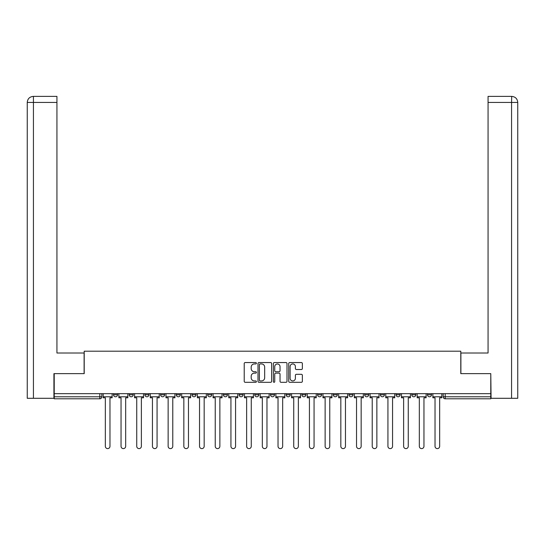 <?xml version="1.0" encoding="UTF-8"?>
<svg xmlns="http://www.w3.org/2000/svg" width="545" height="545" viewBox="0 0 545 545"><rect width="100%" height="100%" fill="white"/><g stroke="black" fill="none" stroke-linecap="round" stroke-linejoin="round"><path stroke-width="0.82" d="M256.402 363.243A0.688 0.688 0 0 0 255.707 362.554L245.209 362.554A0.988 0.988 0 0 0 244.221 363.542L244.221 381.323A0.988 0.988 0 0 0 245.209 382.311L255.707 382.311A0.688 0.688 0 0 0 256.402 381.616A0.688 0.688 0 0 0 255.707 380.928L254.352 380.928A3.161 3.161 0 0 1 251.191 377.767L251.191 376.282A3.161 3.161 0 0 1 254.352 373.121L255.707 373.121A0.688 0.688 0 0 0 256.402 372.433A0.688 0.688 0 0 0 255.707 371.738L254.352 371.738A3.161 3.161 0 0 1 251.191 368.577L251.191 367.098A3.161 3.161 0 0 1 254.352 363.937L255.707 363.937A0.688 0.688 0 0 0 256.402 363.243M427.478 394.771L427.478 393.667L427.478 394.771A2.01 2.01 0 0 0 429.494 396.787A2.01 2.01 0 0 1 427.478 394.771L431.504 394.771A2.01 2.01 0 0 1 429.494 396.787M380.383 393.667L380.383 394.771L384.409 394.771A2.01 2.01 0 0 1 382.392 396.787A2.01 2.01 0 0 1 380.383 394.771L380.383 393.667M364.68 393.667L364.68 394.771L368.706 394.771A2.01 2.01 0 0 1 366.696 396.787A2.01 2.01 0 0 1 364.68 394.771L364.68 393.667M270.49 393.667L270.49 394.771L274.51 394.771A2.01 2.01 0 0 1 272.5 396.787A2.01 2.01 0 0 1 270.49 394.771L270.49 393.667M254.787 393.667L254.787 394.771L258.814 394.771A2.01 2.01 0 0 1 256.804 396.787A2.01 2.01 0 0 1 254.787 394.771L254.787 393.667M176.294 394.771L176.294 393.667L176.294 394.771A2.01 2.01 0 0 0 178.304 396.787A2.01 2.01 0 0 1 176.294 394.771L180.32 394.771A2.01 2.01 0 0 1 178.304 396.787M160.591 393.667L160.591 394.771L164.617 394.771A2.01 2.01 0 0 1 162.608 396.787A2.01 2.01 0 0 1 160.591 394.771L160.591 393.667M144.895 393.667L144.895 394.771L148.921 394.771A2.01 2.01 0 0 1 146.905 396.787A2.01 2.01 0 0 1 144.895 394.771L144.895 393.667M129.192 394.771L129.192 393.667L129.192 394.771A2.01 2.01 0 0 0 131.209 396.787A2.01 2.01 0 0 1 129.192 394.771L133.218 394.771A2.01 2.01 0 0 1 131.209 396.787A2.01 2.01 0 0 0 133.218 394.771A2.01 2.01 0 0 1 131.209 396.787M113.496 394.771L113.496 393.667L113.496 394.771A2.01 2.01 0 0 0 115.506 396.787A2.01 2.01 0 0 1 113.496 394.771L117.522 394.771A2.01 2.01 0 0 1 115.506 396.787A2.01 2.01 0 0 0 117.522 394.771A2.01 2.01 0 0 1 115.506 396.787M301.371 369.517A0.988 0.988 0 0 0 302.359 368.529L302.359 363.542A0.988 0.988 0 0 0 301.371 362.554L289.715 362.554A0.988 0.988 0 0 0 288.727 363.542L288.727 381.323A0.988 0.988 0 0 0 289.715 382.311L301.371 382.311A0.988 0.988 0 0 0 302.359 381.323L302.359 375.294A0.988 0.988 0 0 0 301.371 374.306L296.378 374.306A0.988 0.988 0 0 0 295.39 375.294L295.39 378.284A2.643 2.643 0 0 1 292.747 380.928A2.643 2.643 0 0 1 290.11 378.284L290.11 366.581A2.643 2.643 0 0 1 292.747 363.937A2.643 2.643 0 0 1 295.39 366.581L295.39 368.529A0.988 0.988 0 0 0 296.378 369.517L301.371 369.517M33.436 398.293L27.25 398.293L27.25 102.426C27.611 98.761 29.621 96.744 33.279 96.39L56.939 96.39L56.939 102.426L33.436 102.426L33.436 398.293L53.921 398.293L53.921 373.638L84.209 373.638L84.209 351.198L460.791 351.198L460.791 373.638L490.779 373.638L490.779 393.667L54.221 393.667L54.221 396.787L101.82 396.787L101.82 393.667M54.221 373.638L54.221 393.667M271.635 363.542A0.988 0.988 0 0 0 270.647 362.554L258.991 362.554A0.988 0.988 0 0 0 258.003 363.542L258.003 381.323A0.988 0.988 0 0 0 258.991 382.311L270.647 382.311A0.988 0.988 0 0 0 271.635 381.323L271.635 363.542M274.353 362.554L286.009 362.554A0.988 0.988 0 0 1 286.997 363.542L286.997 381.323A0.988 0.988 0 0 1 286.009 382.311L281.022 382.311A0.988 0.988 0 0 1 280.035 381.323L280.035 374.108A0.988 0.988 0 0 0 279.047 373.121L275.736 373.121A0.988 0.988 0 0 0 274.748 374.108L274.748 381.616A0.688 0.688 0 0 1 274.053 382.311A0.688 0.688 0 0 1 273.365 381.616L273.365 363.542A0.988 0.988 0 0 1 274.353 362.554M443.18 393.667L443.18 396.787L490.779 396.787L490.779 398.797L445.19 398.797A2.01 2.01 0 0 1 443.18 396.787M490.779 393.667L490.779 396.787M99.81 393.667L99.81 398.797A2.01 2.01 0 0 0 101.82 396.787A2.01 2.01 0 0 1 99.81 398.797L54.221 398.797L54.221 396.787M431.504 393.667L431.504 394.771L431.504 393.667M415.808 393.667L415.808 394.771A2.01 2.01 0 0 1 413.791 396.787A2.01 2.01 0 0 1 411.782 394.771L415.808 394.771L415.808 393.667M411.782 393.667L411.782 394.771M400.105 393.667L400.105 394.771A2.01 2.01 0 0 1 398.095 396.787A2.01 2.01 0 0 1 396.079 394.771L400.105 394.771A2.01 2.01 0 0 1 398.095 396.787A2.01 2.01 0 0 0 400.105 394.771M396.079 393.667L396.079 394.771M384.409 393.667L384.409 394.771L384.409 393.667M368.706 393.667L368.706 394.771L368.706 393.667M353.01 393.667L353.01 394.771A2.01 2.01 0 0 1 350.994 396.787A2.01 2.01 0 0 1 348.984 394.771L353.01 394.771M348.984 393.667L348.984 394.771M337.307 393.667L337.307 394.771A2.01 2.01 0 0 1 335.298 396.787A2.01 2.01 0 0 1 333.281 394.771L337.307 394.771A2.01 2.01 0 0 1 335.298 396.787A2.01 2.01 0 0 0 337.307 394.771M333.281 393.667L333.281 394.771M321.611 393.667L321.611 394.771A2.01 2.01 0 0 1 319.595 396.787A2.01 2.01 0 0 1 317.585 394.771A2.01 2.01 0 0 0 319.595 396.787M317.585 393.667L317.585 394.771L321.611 394.771M305.909 393.667L305.909 394.771A2.01 2.01 0 0 1 303.899 396.787A2.01 2.01 0 0 1 301.889 394.771L305.909 394.771L305.909 393.667M301.889 393.667L301.889 394.771M290.213 393.667L290.213 394.771A2.01 2.01 0 0 1 288.196 396.787A2.01 2.01 0 0 1 286.186 394.771L290.213 394.771A2.01 2.01 0 0 1 288.196 396.787A2.01 2.01 0 0 0 290.213 394.771L290.213 393.667M286.186 393.667L286.186 394.771M274.51 393.667L274.51 394.771M258.814 393.667L258.814 394.771L258.814 393.667M243.111 393.667L243.111 394.771A2.01 2.01 0 0 1 241.101 396.787A2.01 2.01 0 0 1 239.091 394.771L243.111 394.771L243.111 393.667M239.091 393.667L239.091 394.771M227.415 393.667L227.415 394.771A2.01 2.01 0 0 1 225.405 396.787A2.01 2.01 0 0 1 223.389 394.771L227.415 394.771M223.389 393.667L223.389 394.771M211.719 393.667L211.719 394.771A2.01 2.01 0 0 1 209.702 396.787A2.01 2.01 0 0 1 207.693 394.771A2.01 2.01 0 0 0 209.702 396.787M207.693 393.667L207.693 394.771L211.719 394.771M196.016 393.667L196.016 394.771A2.01 2.01 0 0 1 194.006 396.787A2.01 2.01 0 0 1 191.99 394.771A2.01 2.01 0 0 0 194.006 396.787A2.01 2.01 0 0 0 196.016 394.771A2.01 2.01 0 0 1 194.006 396.787M191.99 393.667L191.99 394.771L196.016 394.771M180.32 393.667L180.32 394.771M164.617 393.667L164.617 394.771A2.01 2.01 0 0 1 162.608 396.787A2.01 2.01 0 0 0 164.617 394.771L164.617 393.667M148.921 393.667L148.921 394.771A2.01 2.01 0 0 1 146.905 396.787A2.01 2.01 0 0 0 148.921 394.771L148.921 393.667M133.218 393.667L133.218 394.771L133.218 393.667M117.522 393.667L117.522 394.771L117.522 393.667M260.081 363.937A0.688 0.688 0 0 0 259.386 364.625L259.386 380.233A0.688 0.688 0 0 0 260.081 380.928L261.511 380.928A3.161 3.161 0 0 0 264.672 377.767L264.672 367.098A3.161 3.161 0 0 0 261.511 363.937L260.081 363.937M280.035 366.628A2.643 2.643 0 0 0 277.391 363.985A2.643 2.643 0 0 0 274.748 366.628L274.748 370.75A0.988 0.988 0 0 0 275.736 371.738L279.047 371.738A0.988 0.988 0 0 0 280.035 370.75L280.035 366.628M103.182 396.787L103.182 397.789L105.342 397.789L105.342 446.3A2.316 2.316 0 0 0 107.658 448.61A2.316 2.316 0 0 0 109.974 446.3L109.974 397.789L112.134 397.789L112.134 396.787L103.182 396.787L103.182 393.667M112.134 396.787L112.134 393.667M84.107 373.638L84.107 353.01L56.939 353.01L56.939 102.426M33.286 96.39C29.614 96.751 27.604 98.761 27.25 102.426L27.25 337.914L27.25 102.426L33.436 102.426L33.436 96.39L56.939 96.39M460.893 373.638L460.893 353.01L488.061 353.01L488.061 96.39L511.707 96.39L511.564 102.426L488.061 102.426M517.75 337.914L517.75 102.426L517.75 398.293L491.079 398.293L490.779 373.638M511.564 398.293L511.564 102.426L517.75 102.426C517.389 98.761 515.379 96.744 511.721 96.39M118.878 396.787L118.878 397.789L121.045 397.789L121.045 446.3A2.316 2.316 0 0 0 123.361 448.61A2.316 2.316 0 0 0 125.67 446.3L125.67 397.789L127.837 397.789L127.837 396.787L118.878 396.787L118.878 393.667M127.837 396.787L127.837 393.667M134.581 396.787L134.581 397.789L136.74 397.789L136.74 446.3A2.316 2.316 0 0 0 139.057 448.61A2.316 2.316 0 0 0 141.373 446.3L141.373 397.789L143.533 397.789L143.533 396.787L134.581 396.787L134.581 393.667M143.533 396.787L143.533 393.667M150.277 396.787L150.277 397.789L152.443 397.789L152.443 446.3A2.316 2.316 0 0 0 154.753 448.61A2.316 2.316 0 0 0 157.069 446.3L157.069 397.789L159.235 397.789L159.235 396.787L150.277 396.787L150.277 393.667M159.235 396.787L159.235 393.667M165.98 396.787L165.98 397.789L168.139 397.789L168.139 446.3A2.316 2.316 0 0 0 170.456 448.61A2.316 2.316 0 0 0 172.772 446.3L172.772 397.789L174.931 397.789L174.931 396.787L165.98 396.787L165.98 393.667M174.931 396.787L174.931 393.667M181.676 396.787L181.676 397.789L183.842 397.789L183.842 446.3A2.316 2.316 0 0 0 186.152 448.61A2.316 2.316 0 0 0 188.468 446.3L188.468 397.789L190.634 397.789L190.634 396.787L181.676 396.787L181.676 393.667M190.634 396.787L190.634 393.667M197.379 396.787L197.379 397.789L199.538 397.789L199.538 446.3A2.316 2.316 0 0 0 201.854 448.61A2.316 2.316 0 0 0 204.171 446.3L204.171 397.789L206.33 397.789L206.33 396.787L197.379 396.787L197.379 393.667M206.33 396.787L206.33 393.667M213.075 396.787L213.075 397.789L215.241 397.789L215.241 446.3A2.316 2.316 0 0 0 217.55 448.61A2.316 2.316 0 0 0 219.867 446.3L219.867 397.789L222.033 397.789L222.033 396.787L213.075 396.787L213.075 393.667M222.033 396.787L222.033 393.667M228.771 396.787L228.771 397.789L230.937 397.789L230.937 446.3A2.316 2.316 0 0 0 233.253 448.61A2.316 2.316 0 0 0 235.569 446.3L235.569 397.789L237.729 397.789L237.729 396.787L228.771 396.787L228.771 393.667M237.729 396.787L237.729 393.667M244.473 396.787L244.473 397.789L246.64 397.789L246.64 446.3A2.316 2.316 0 0 0 248.949 448.61A2.316 2.316 0 0 0 251.265 446.3L251.265 397.789L253.432 397.789L253.432 396.787L244.473 396.787L244.473 393.667M253.432 396.787L253.432 393.667M260.169 396.787L260.169 397.789L262.336 397.789L262.336 446.3A2.316 2.316 0 0 0 264.652 448.61A2.316 2.316 0 0 0 266.968 446.3L266.968 397.789L269.128 397.789L269.128 396.787L260.169 396.787L260.169 393.667M269.128 396.787L269.128 393.667M275.872 396.787L275.872 397.789L278.032 397.789L278.032 446.3A2.316 2.316 0 0 0 280.348 448.61A2.316 2.316 0 0 0 282.664 446.3L282.664 397.789L284.831 397.789L284.831 396.787L275.872 396.787L275.872 393.667M284.831 396.787L284.831 393.667M291.568 396.787L291.568 397.789L293.735 397.789L293.735 446.3A2.316 2.316 0 0 0 296.051 448.61A2.316 2.316 0 0 0 298.36 446.3L298.36 397.789L300.527 397.789L300.527 396.787L291.568 396.787L291.568 393.667M300.527 396.787L300.527 393.667M307.271 396.787L307.271 397.789L309.431 397.789L309.431 446.3A2.316 2.316 0 0 0 311.747 448.61A2.316 2.316 0 0 0 314.063 446.3L314.063 397.789L316.229 397.789L316.229 396.787L307.271 396.787L307.271 393.667M316.229 396.787L316.229 393.667M322.967 396.787L322.967 397.789L325.133 397.789L325.133 446.3A2.316 2.316 0 0 0 327.45 448.61A2.316 2.316 0 0 0 329.759 446.3L329.759 397.789L331.925 397.789L331.925 396.787L322.967 396.787L322.967 393.667M331.925 396.787L331.925 393.667M338.67 396.787L338.67 397.789L340.829 397.789L340.829 446.3A2.316 2.316 0 0 0 343.146 448.61A2.316 2.316 0 0 0 345.462 446.3L345.462 397.789L347.621 397.789L347.621 396.787L338.67 396.787L338.67 393.667M347.621 396.787L347.621 393.667M354.366 396.787L354.366 397.789L356.532 397.789L356.532 446.3A2.316 2.316 0 0 0 358.848 448.61A2.316 2.316 0 0 0 361.158 446.3L361.158 397.789L363.324 397.789L363.324 396.787L354.366 396.787L354.366 393.667M363.324 396.787L363.324 393.667M370.069 396.787L370.069 397.789L372.228 397.789L372.228 446.3A2.316 2.316 0 0 0 374.544 448.61A2.316 2.316 0 0 0 376.861 446.3L376.861 397.789L379.02 397.789L379.02 396.787L370.069 396.787L370.069 393.667M379.02 396.787L379.02 393.667M385.765 396.787L385.765 397.789L387.931 397.789L387.931 446.3A2.316 2.316 0 0 0 390.247 448.61A2.316 2.316 0 0 0 392.557 446.3L392.557 397.789L394.723 397.789L394.723 396.787L385.765 396.787L385.765 393.667M394.723 396.787L394.723 393.667M401.467 396.787L401.467 397.789L403.627 397.789L403.627 446.3A2.316 2.316 0 0 0 405.943 448.61A2.316 2.316 0 0 0 408.26 446.3L408.26 397.789L410.419 397.789L410.419 396.787L401.467 396.787L401.467 393.667M410.419 396.787L410.419 393.667M417.163 396.787L417.163 397.789L419.33 397.789L419.33 446.3A2.316 2.316 0 0 0 421.639 448.61A2.316 2.316 0 0 0 423.956 446.3L423.956 397.789L426.122 397.789L426.122 396.787L417.163 396.787L417.163 393.667M426.122 396.787L426.122 393.667M432.866 396.787L432.866 397.789L435.026 397.789L435.026 446.3A2.316 2.316 0 0 0 437.342 448.61A2.316 2.316 0 0 0 439.658 446.3L439.658 397.789L441.818 397.789L441.818 396.787L432.866 396.787L432.866 393.667M441.818 396.787L441.818 393.667M445.19 393.667L445.19 398.797M27.25 102.426L27.25 337.914"/></g></svg>
